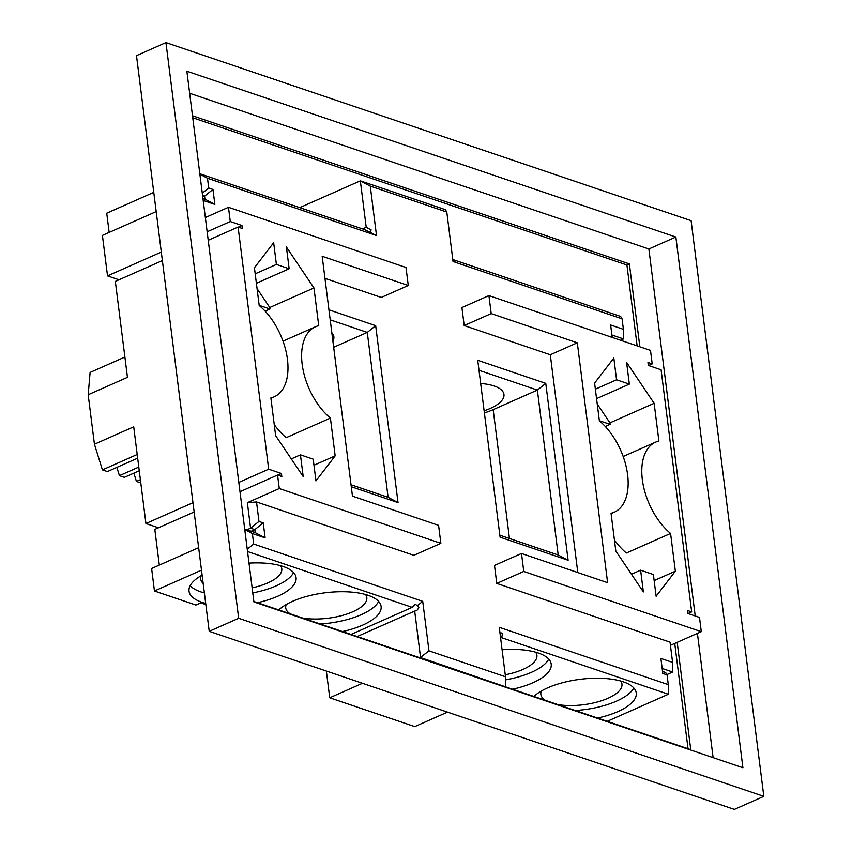 <?xml version="1.0" encoding="UTF-8"?>
<svg xmlns="http://www.w3.org/2000/svg" width="852" height="852" viewBox="0 0 852 852"><rect width="100%" height="100%" fill="white"/><g stroke="black" fill="none" stroke-linecap="round" stroke-linejoin="round"><path stroke-width="1.28" d="M324.953 278.348L381.27 297.444L408.278 285.484L405.999 267.496L228.474 207.292L230.274 221.541L241.968 225.503L242.351 228.506L238.091 227.058L268.678 469.175L281.437 473.499L281.82 476.502L277.56 475.054L279.275 488.547L440.857 543.342L438.578 525.354L352.472 496.152L322.173 256.292L408.278 285.484M440.857 543.342L413.848 555.302L256.516 501.945L258.976 521.435L263.225 522.883L254.823 529.614L251.159 531.233M648.532 365.519L652.206 363.9L650.502 350.406L488.92 295.612L491.199 313.6L577.305 342.802L607.604 582.672L521.499 553.47L494.49 565.43L496.759 583.418L670.034 642.174L672.59 662.409L660.896 658.447L662.792 673.442L667.052 674.88L668.277 684.625L499.251 627.306L505.502 676.786L428.971 650.832L422.72 601.352L253.694 544.045L252.362 533.544L265.121 537.868L263.225 522.883M577.805 572.565L550.296 354.762L464.191 325.56L461.912 307.572L488.92 295.612M203.191 200.465L214.864 204.416L212.968 189.432L208.719 187.983L207.483 178.238L376.509 235.557L370.258 186.087L446.799 212.041L453.04 261.511L622.067 318.829L623.398 329.319L610.639 324.995L612.205 337.424M328.936 309.83L375.679 325.677L398.033 502.584L351.28 486.726M545.77 383.357L568.114 560.254L500.081 537.186L477.738 360.289L545.77 383.357L537.367 390.088L493.17 409.652A45.774 17.477 -7.2 0 1 484.383 412.911M205.353 217.537L228.474 207.292M214.864 204.416L204.938 199.155L204.565 196.162L202.755 196.961M202.946 198.484L204.938 199.155M212.968 189.432L204.565 196.162L202.563 195.481M208.719 187.983L202.265 193.148M207.483 178.238L199.879 174.202M376.509 235.557L364.464 229.571L199.815 173.744M279.275 488.547L247.357 502.68L250.573 528.165L254.823 529.614L255.206 532.606L265.121 537.868M256.516 501.945L247.357 502.68M370.258 186.087L360.332 180.826L366.211 227.292L371.163 229.923L370.098 232.159M258.976 521.435L250.573 528.165L246.899 529.795M446.799 212.041L445.383 209.656L360.332 180.826L299.766 207.632M622.067 318.829L620.65 316.443L453.754 259.849L455.128 261.159L452.902 260.371M252.362 533.544L244.758 529.507M244.705 529.049L255.206 532.606M623.398 329.319L623.494 338.936L611.906 335.006M253.694 544.045L247.25 549.199M422.72 601.352L417.288 605.708L418.896 607.721L416.777 610.564L414.69 611.086L420.558 657.563L505.012 686.659M417.288 605.708L415.158 604.132L412.187 607.359L247.549 551.532M428.971 650.832L419.961 657.819M505.502 676.786L505.609 686.392M668.277 684.625L668.383 694.242L607.21 721.314M499.986 633.079L500.209 632.972C502.446 632.557 502.872 634.112 501.477 637.647L668.383 694.242M491.199 313.6L464.191 325.56M667.052 674.88L665.636 672.505L662.547 671.451M577.305 342.802L550.296 354.762M672.59 662.409L672.697 672.026L662.164 668.458M521.499 553.47L523.767 571.458L496.759 583.418M670.439 645.326L701.292 631.662L523.767 571.458M375.679 325.677L367.276 332.408L388.107 497.323L351.035 484.745M398.033 502.584L388.107 497.323M333.664 347.286L367.276 332.408L330.203 319.841M568.114 560.254L558.198 554.993L537.367 390.088L478.994 370.29M499.826 535.205L558.198 554.993M335.166 455.852L330.406 418.087A54.059 30.853 -113.9 0 1 302.577 367.095A54.059 30.853 -113.9 0 1 315.432 326.785A54.059 30.853 -113.9 0 1 318.733 325.698L313.962 287.944L286.41 247.027L289.147 268.763L276.399 264.44L273.652 242.703L254.428 267.752L259.2 305.517A54.059 30.853 -113.9 0 1 287.028 356.509A54.059 30.853 -113.9 0 1 274.163 396.819A54.059 30.853 -113.9 0 1 270.872 397.905L275.643 435.66L303.195 476.577L300.447 454.84L313.206 459.164L315.954 480.901L335.166 455.852L313.973 465.235M161.305 252.075L107.522 275.888L102.41 235.408L156.193 211.594M207.153 231.776L230.274 221.541M153.765 192.371L106.724 213.192L109.152 232.426M366.211 227.292L362.537 228.922M277.56 475.054L239.987 491.7M194.139 511.988L154.808 529.401L159.313 565.089M453.754 259.849L452.881 260.243M198.654 547.676L151.613 568.497L154.446 590.99L201.487 570.158M623.494 338.936L620.533 340.246M414.69 611.086L357.201 636.54M412.187 607.359L351.024 634.442M154.446 590.99L195.907 605.048L200.816 602.875L205.833 604.569M202.116 575.143A53.953 20.597 172.8 0 0 189.027 591.15A53.953 20.597 172.8 0 0 202.041 602.332A53.953 20.597 172.8 0 0 205.694 603.408M257.432 602.705A53.953 20.597 172.8 0 0 296.081 577.635A53.953 20.597 172.8 0 0 249.008 563.119M342.483 631.545A53.953 20.597 172.8 0 0 381.121 606.464A53.953 20.597 172.8 0 0 337.626 591.789A53.953 20.597 172.8 0 0 278.774 609.947M326.348 671.046L329.724 697.777L362.451 683.283M447.492 712.123L414.764 726.607L329.724 697.777M501.477 637.647L500.614 638.031M701.292 631.662L699.503 617.423L687.809 613.451L687.426 610.458L691.675 611.896L661.088 369.779L648.329 365.455L647.957 362.451L652.206 363.9M640.619 570.19L653.377 574.514L656.125 596.251L675.348 571.202L670.577 533.448A54.059 30.853 -113.9 0 1 642.749 482.445A54.059 30.853 -113.9 0 1 655.614 442.135A54.059 30.853 -113.9 0 1 658.905 441.048L654.134 403.294L626.582 362.377L629.33 384.124L616.571 379.79L613.823 358.053L594.6 383.112L599.371 420.867A54.059 30.853 -113.9 0 1 627.2 471.859A54.059 30.853 -113.9 0 1 614.335 512.169A54.059 30.853 -113.9 0 1 611.044 513.255L615.815 551.01L643.366 591.927L640.619 570.19L631.46 574.248M533.906 696.457A53.953 20.597 -7.2 0 1 592.758 678.298A53.953 20.597 -7.2 0 1 636.252 692.985A53.953 20.597 -7.2 0 1 597.603 718.055M502.094 649.767A53.953 20.597 -7.2 0 1 551.212 664.145A53.953 20.597 -7.2 0 1 512.563 689.225M666.882 674.603L672.697 672.026M332.887 341.13A40.875 15.602 172.8 0 0 333.867 336.753A40.875 15.602 172.8 0 0 331.833 332.77M480.666 383.485A40.875 15.602 -7.2 0 1 503.958 394.433A40.875 15.602 -7.2 0 1 484.117 410.834M268.678 469.175L238.816 482.402M192.967 502.701L145.926 523.522L158.483 527.782M162.381 260.584L115.339 281.405L127.459 377.351L88.182 394.742L94.434 444.222L133.711 426.831L145.926 523.522M238.091 227.058L208.229 240.285M281.437 473.499L277.773 475.128M107.522 275.888L119.014 279.786M241.968 225.503L238.294 227.133M276.399 264.44L255.195 273.822M300.447 454.84L291.288 458.898M289.147 268.763L256.388 283.269M313.962 287.944L269.764 307.508L257.07 288.647M269.764 307.508L269.956 309.01L265.121 311.15M330.406 418.087L286.208 437.651A54.059 30.853 -113.9 0 1 274.248 424.626M190.166 585.675A53.953 20.597 172.8 0 0 200.721 591.831A53.953 20.597 172.8 0 0 204.363 592.917M252.767 592.907A53.953 20.597 172.8 0 0 293.62 572.608M320.192 623.994A53.953 20.597 172.8 0 0 378.661 601.448M691.675 611.896L688.011 613.525M670.577 533.448L626.38 553.012A54.059 30.853 66.1 0 1 614.42 539.987M675.348 571.202L654.144 580.585M654.134 403.294L609.936 422.858L597.241 404.008M605.293 426.501L610.128 424.36L609.936 422.858M629.33 384.124L596.56 398.63M616.571 379.79L595.367 389.183M633.792 687.958A53.953 20.597 -7.2 0 1 575.324 710.504M548.752 659.128A53.953 20.597 -7.2 0 1 505.534 679.853M302.726 618.062A40.875 15.602 172.8 0 0 345.742 614.42A40.875 15.602 172.8 0 0 366.818 597.614A40.875 15.602 172.8 0 0 365.519 594.504M286.208 604.515A40.875 15.602 172.8 0 0 285.718 607.859A40.875 15.602 172.8 0 0 290.17 613.813M535.61 652.174A40.875 15.602 -7.2 0 1 536.909 655.294A40.875 15.602 -7.2 0 1 505.257 674.784M259.178 305.346L269.956 309.01M88.182 394.742L90.11 372.441L124.893 357.041M140.388 479.676L136.437 481.423L140.793 482.903M133.86 473.148L136.437 481.423M139.259 470.751L124.392 477.333L119.429 475.65L138.801 467.077M116.852 467.375L119.429 475.65M137.673 458.163L107.384 471.571L102.421 469.889L137.204 454.489M94.434 444.222L102.421 469.889M252.128 587.859A40.875 15.602 172.8 0 0 281.778 568.774A40.875 15.602 172.8 0 0 280.478 565.664M201.168 575.686A40.875 15.602 172.8 0 0 200.678 579.019A40.875 15.602 172.8 0 0 203.17 583.46M610.128 424.36L599.35 420.707M545.301 700.323A40.875 15.602 -7.2 0 1 540.85 694.369A40.875 15.602 -7.2 0 1 541.339 691.036M620.65 681.014A40.875 15.602 -7.2 0 1 621.949 684.124A40.875 15.602 -7.2 0 1 600.873 700.94A40.875 15.602 -7.2 0 1 557.858 704.583M639.841 346.796L629.372 263.907L626.923 264.993L192.744 117.768M626.923 264.993L637.136 345.869M674.731 643.42L688.033 748.716M763.818 796.354L734.36 809.4L209.219 631.321L136.49 55.646L165.948 42.6L691.1 220.679L763.818 796.354L238.677 618.286L209.219 631.321M629.372 263.907L192.488 115.766M253.853 601.491L690.738 749.643L677.18 642.333M238.677 618.286L165.948 42.6M675.86 237.037L742.912 767.737L253.907 601.927L186.865 71.217L675.86 237.037L648.862 248.986L189.655 93.273M648.862 248.986L695.221 615.964M697.415 633.377L713.113 757.641M509.443 538.464L493.17 409.652M274.163 396.819L270.915 398.257M315.432 326.785L283.002 341.151M655.614 442.135L623.174 456.502M614.335 512.169L611.086 513.607"/></g></svg>
